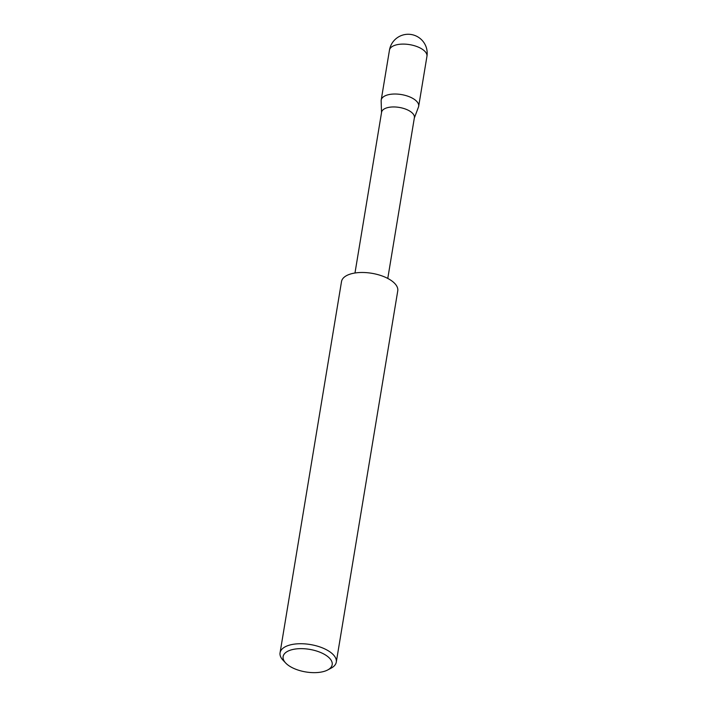 <?xml version="1.0" encoding="UTF-8"?>
<svg xmlns="http://www.w3.org/2000/svg" width="707" height="707" viewBox="0 0 707 707"><rect width="100%" height="100%" fill="white"/><g stroke="black" fill="none" stroke-linecap="round" stroke-linejoin="round"><path stroke-width="1.06" d="M381.524 112.599L381.144 100.88A19.001 8.74 9.4 0 1 381.197 100.076A19.001 8.74 9.4 0 1 386.199 95.365A19.001 8.74 9.4 0 1 407.488 96.072A19.001 8.74 9.4 0 1 418.677 106.289A19.001 8.74 9.4 0 1 418.464 107.057L414.329 118.034M354.976 273.008L381.586 112.254A16.623 7.653 9.4 0 1 385.969 108.136A16.623 7.653 9.4 0 1 404.598 108.745A16.623 7.653 9.4 0 1 414.382 117.689L387.772 278.434M325.635 670.881A24.878 11.453 -170.6 0 0 327.668 669.971A24.878 11.453 -170.6 0 0 323.249 653.719A24.878 11.453 -170.6 0 0 289.667 650.413A24.878 11.453 -170.6 0 0 285.69 663.025A24.878 11.453 -170.6 0 0 325.635 670.881M285.69 663.025L283.021 660.197A28.501 13.115 9.4 0 1 280.06 652.817A28.501 13.115 9.4 0 1 287.572 645.747A28.501 13.115 9.4 0 1 319.511 646.808A28.501 13.115 9.4 0 1 336.285 662.132A28.501 13.115 9.4 0 1 331.106 668.159L327.668 669.971M280.06 652.817L341.516 281.572A28.501 13.115 9.4 0 1 349.028 274.51A28.501 13.115 9.4 0 1 380.967 275.562A28.501 13.115 9.4 0 1 397.749 290.886L336.285 662.132M418.677 106.289L426.94 56.366A19.001 8.74 -170.6 0 0 421.036 48.465A19.001 8.74 -170.6 0 0 394.471 45.442A19.001 8.74 -170.6 0 0 389.46 50.153L381.197 100.076M426.94 56.366A19.001 19.001 0 0 0 401.558 35.465A19.001 19.001 0 0 0 389.46 50.153"/></g></svg>

